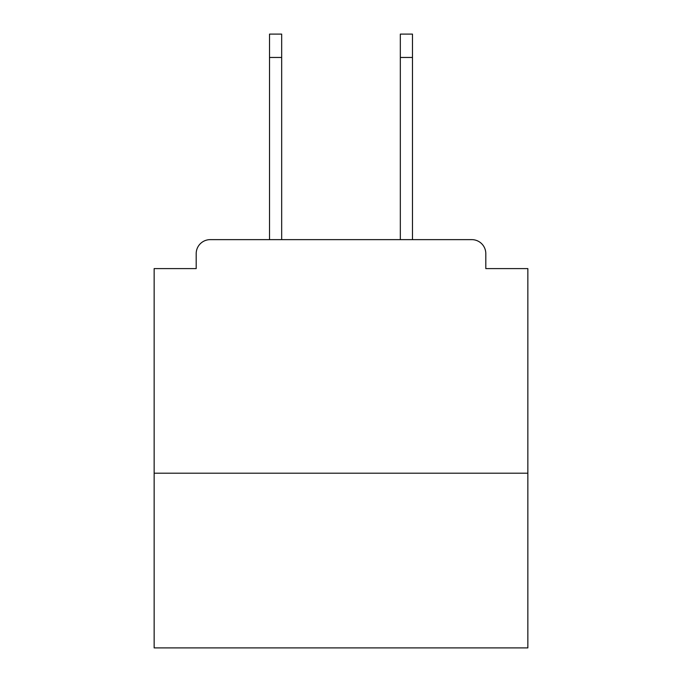 <?xml version="1.0" encoding="UTF-8"?>
<svg xmlns="http://www.w3.org/2000/svg" width="682" height="682" viewBox="0 0 682 682"><rect width="100%" height="100%" fill="white"/><g stroke="black" fill="none" stroke-linecap="round" stroke-linejoin="round"><path stroke-width="1.02" d="M527.851 473.197L527.851 268.597L485.806 268.597L485.806 253.644A14.015 14.015 0 0 0 471.791 239.638L210.209 239.638A14.015 14.015 0 0 0 196.194 253.644L196.194 268.597L154.149 268.597L154.149 647.9L527.851 647.9L527.851 473.197L154.149 473.197M196.194 253.644L196.194 268.597M471.791 239.638L413.872 239.638M268.128 239.638L210.209 239.638M485.806 268.597L485.806 253.644M281.675 57.459L269.526 57.459L269.526 34.1L281.675 34.1L281.675 239.638M269.526 57.459L269.526 239.638M400.325 57.459L400.325 34.1L412.474 34.1L412.474 57.459L400.325 57.459L400.325 239.638M412.474 239.638L412.474 57.459"/></g></svg>
